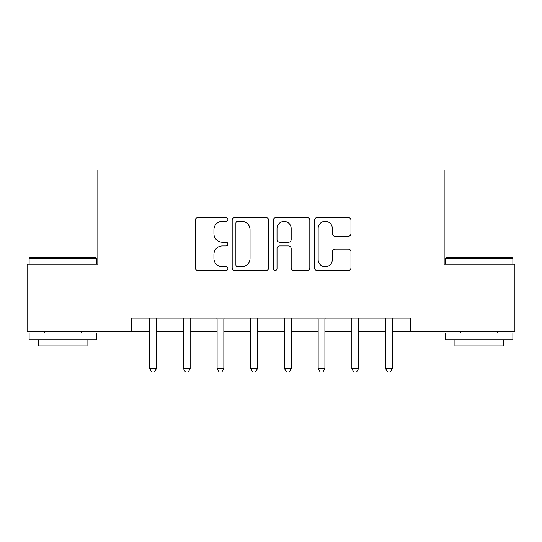 <?xml version="1.0" encoding="UTF-8"?>
<svg xmlns="http://www.w3.org/2000/svg" width="542" height="542" viewBox="0 0 542 542"><rect width="100%" height="100%" fill="white"/><g stroke="black" fill="none" stroke-linecap="round" stroke-linejoin="round"><path stroke-width="0.81" d="M227.884 219.449A1.85 1.85 0 0 0 226.028 217.599L197.925 217.599A2.642 2.642 0 0 0 195.276 220.242L195.276 267.856A2.642 2.642 0 0 0 197.925 270.505L226.028 270.505A1.85 1.85 0 0 0 227.884 268.649A1.85 1.85 0 0 0 226.028 266.8L222.389 266.8A8.462 8.462 0 0 1 213.927 258.338L213.927 254.367A8.462 8.462 0 0 1 222.389 245.899L226.028 245.899A1.85 1.85 0 0 0 227.884 244.049A1.85 1.85 0 0 0 226.028 242.199L222.389 242.199A8.462 8.462 0 0 1 213.927 233.731L213.927 229.767A8.462 8.462 0 0 1 222.389 221.299L226.028 221.299A1.85 1.85 0 0 0 227.884 219.449M348.31 236.244A2.642 2.642 0 0 0 350.959 233.602L350.959 220.242A2.642 2.642 0 0 0 348.31 217.599L317.097 217.599A2.642 2.642 0 0 0 314.448 220.242L314.448 267.856A2.642 2.642 0 0 0 317.097 270.505L348.31 270.505A2.642 2.642 0 0 0 350.959 267.856L350.959 251.718A2.642 2.642 0 0 0 348.31 249.076L334.949 249.076A2.642 2.642 0 0 0 332.307 251.718L332.307 259.726A7.073 7.073 0 0 1 325.227 266.8A7.073 7.073 0 0 1 318.154 259.726L318.154 228.378A7.073 7.073 0 0 1 325.227 221.299A7.073 7.073 0 0 1 332.307 228.378L332.307 233.602A2.642 2.642 0 0 0 334.949 236.244L348.31 236.244M131.53 331.636L27.1 331.636L27.1 264.266L97.845 264.266L97.845 169.937L444.155 169.937L444.155 264.266L514.9 264.266L514.9 331.636L410.47 331.636L410.47 318.161L131.53 318.161L131.53 331.636L149.721 331.636M268.683 220.242A2.642 2.642 0 0 0 266.041 217.599L234.822 217.599A2.642 2.642 0 0 0 232.179 220.242L232.179 267.856A2.642 2.642 0 0 0 234.822 270.505L266.041 270.505A2.642 2.642 0 0 0 268.683 267.856L268.683 220.242M275.959 217.599L307.178 217.599A2.642 2.642 0 0 1 309.821 220.242L309.821 267.856A2.642 2.642 0 0 1 307.178 270.505L293.818 270.505A2.642 2.642 0 0 1 291.169 267.856L291.169 248.548A2.642 2.642 0 0 0 288.527 245.899L279.665 245.899A2.642 2.642 0 0 0 277.016 248.548L277.016 268.649A1.85 1.85 0 0 1 275.167 270.505A1.85 1.85 0 0 1 273.317 268.649L273.317 220.242A2.642 2.642 0 0 1 275.959 217.599M156.462 331.636L183.413 331.636M190.147 331.636L217.098 331.636M223.839 331.636L250.79 331.636M257.525 331.636L284.475 331.636M291.21 331.636L318.161 331.636M324.902 331.636L351.853 331.636M358.587 331.636L385.538 331.636M392.279 331.636L410.47 331.636M237.735 221.299A1.85 1.85 0 0 0 235.885 223.148L235.885 264.95A1.85 1.85 0 0 0 237.735 266.8L241.569 266.8A8.462 8.462 0 0 0 250.038 258.338L250.038 229.767A8.462 8.462 0 0 0 241.569 221.299L237.735 221.299M291.169 228.507A7.073 7.073 0 0 0 284.096 221.434A7.073 7.073 0 0 0 277.016 228.507L277.016 239.55A2.642 2.642 0 0 0 279.665 242.199L288.527 242.199A2.642 2.642 0 0 0 291.169 239.55L291.169 228.507M156.794 318.161L156.658 318.506A2.696 2.696 0 0 0 156.462 319.509L156.462 368.56L149.721 368.56L149.721 319.509A2.696 2.696 0 0 0 149.531 318.506L149.389 318.161M156.462 368.56L154.443 372.063L151.746 372.063L149.721 368.56M190.479 318.161L190.344 318.506A2.696 2.696 0 0 0 190.147 319.509L190.147 368.56L183.413 368.56L183.413 319.509A2.696 2.696 0 0 0 183.216 318.506L183.081 318.161M190.147 368.56L188.128 372.063L185.432 372.063L183.413 368.56M224.171 318.161L224.029 318.506A2.696 2.696 0 0 0 223.839 319.509L223.839 368.56L217.098 368.56L217.098 319.509A2.696 2.696 0 0 0 216.902 318.506L216.766 318.161M223.839 368.56L221.813 372.063L219.124 372.063L217.098 368.56M257.857 318.161L257.721 318.506A2.696 2.696 0 0 0 257.525 319.509L257.525 368.56L250.79 368.56L250.79 319.509A2.696 2.696 0 0 0 250.594 318.506L250.458 318.161M257.525 368.56L255.506 372.063L252.809 372.063L250.79 368.56M291.542 318.161L291.406 318.506A2.696 2.696 0 0 0 291.21 319.509L291.21 368.56L284.475 368.56L284.475 319.509A2.696 2.696 0 0 0 284.279 318.506L284.143 318.161M291.21 368.56L289.191 372.063L286.494 372.063L284.475 368.56M29.932 257.525L95.69 257.525L96.496 258.331L29.119 258.331L29.932 257.525M62.811 339.726L29.119 339.726L29.119 332.984L96.496 332.984L96.496 339.726L62.811 339.726M87.066 339.726L87.066 345.925L38.557 345.925L38.557 339.726M446.31 257.525L512.068 257.525L512.881 258.331L445.504 258.331L446.31 257.525M479.189 339.726L445.504 339.726L445.504 332.984L512.881 332.984L512.881 339.726L479.189 339.726M503.443 339.726L503.443 345.925L454.934 345.925L454.934 339.726M325.234 318.161L325.098 318.506A2.696 2.696 0 0 0 324.902 319.509L324.902 368.56L318.161 368.56L318.161 319.509A2.696 2.696 0 0 0 317.971 318.506L317.829 318.161M324.902 368.56L322.876 372.063L320.187 372.063L318.161 368.56M358.919 318.161L358.784 318.506A2.696 2.696 0 0 0 358.587 319.509L358.587 368.56L351.853 368.56L351.853 319.509A2.696 2.696 0 0 0 351.656 318.506L351.521 318.161M358.587 368.56L356.568 372.063L353.872 372.063L351.853 368.56M392.611 318.161L392.469 318.506A2.696 2.696 0 0 0 392.279 319.509L392.279 368.56L385.538 368.56L385.538 319.509A2.696 2.696 0 0 0 385.342 318.506L385.206 318.161M392.279 368.56L390.254 372.063L387.557 372.063L385.538 368.56M29.119 264.266L29.119 258.331M44.485 332.984L44.485 331.636M81.137 332.984L81.137 331.636M96.496 264.266L96.496 258.331M445.504 264.266L445.504 258.331M460.863 332.984L460.863 331.636M497.515 332.984L497.515 331.636M512.881 264.266L512.881 258.331"/></g></svg>

